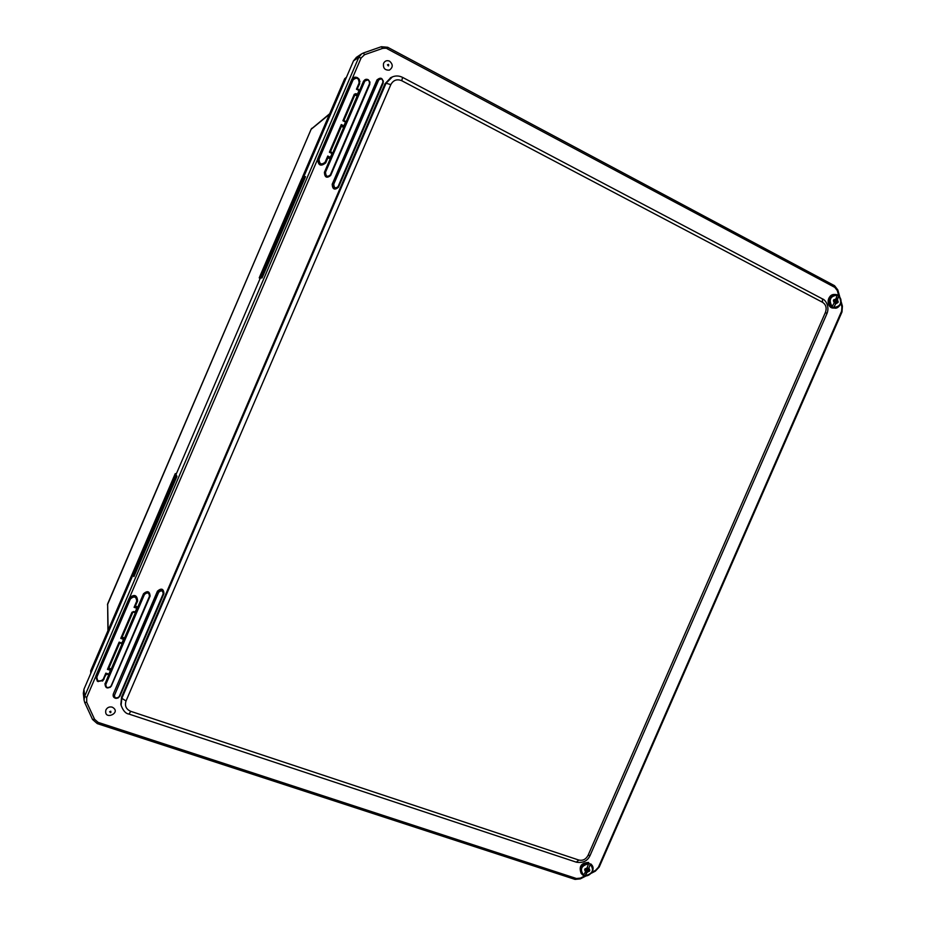 <?xml version="1.0" encoding="UTF-8"?>
<svg xmlns="http://www.w3.org/2000/svg" width="926" height="926" viewBox="0 0 926 926"><rect width="100%" height="100%" fill="white"/><g stroke="black" fill="none" stroke-linecap="round" stroke-linejoin="round"><path stroke-width="1.39" d="M133.263 573.368L133.031 572.164L175.234 473.776L176.09 474.39L133.448 573.784M303.265 177.954L304.666 178.637L302.814 178.105L303.404 178.66L302.814 178.105L260.275 278.194L259.28 277.881M329.413 114.338L311.148 129.27M329.656 113.759L311.194 129.154L107.694 603.752M302.536 178.151L302.385 177.445L302.501 178.174M584.943 875.811L580.452 878.114L576.447 878.519L98.144 722.384L94.568 719.27L86.72 702.255L86.697 697.521L84.683 696.248L83.919 689.314L133.263 574.294L133.946 576.597L176.947 476.358L175.998 474.644L260.333 278.031L262.081 277.904L305.522 176.646L303.716 176.901L346.428 77.321L353.5 60.861L358.767 57.377L84.683 696.248L84.058 700.033L84.717 702.51L92.554 719.49L97.299 723.611L575.069 879.399L580.347 878.867L586.135 875.88M356.498 57.285L353.5 60.861M83.919 689.314L83.34 693.331M133.263 574.294L133.101 572.511M90.806 670.737L90.736 673.433M839.697 296.598L837.798 289.919L834.558 285.706L387.681 47.272L381.35 46.717L363.386 52.99L361.534 53.94L358.767 57.377L361.071 58.025L364.566 54.703L382.554 48.418C385.494 48.071 387.091 48.21 387.334 48.835L834.835 287.396L837.289 290.579L838.725 295.637M591.274 873.253L595.337 871.169L599.226 867.002L842 311.923L842.417 306.182L841.121 301.633M86.697 697.521L95.459 677.103M129.756 597.166L317.352 159.909M352.158 78.803L361.071 58.025M840.843 303.115L841.908 306.865L841.595 311.205L598.416 867.257L595.464 870.417L592.027 872.176M120.889 704.373L121.572 697.07L385.008 83.757L390.76 77.668M392.404 76.87L386.061 83.236L390.83 84.613C393.342 80.076 396.988 78.779 401.757 80.712L822.566 302.304L822.392 298.866M385.008 83.757L386.061 83.236L121.85 698.331L121.098 705.334M383.584 63.304C384.961 60.803 386.975 60.097 389.603 61.174C393.156 64.461 393.075 67.436 389.383 70.121C384.811 70.353 382.878 68.084 383.584 63.304M105.923 709.918C107.3 707.429 109.395 706.503 112.196 707.14C122.521 712.638 103.272 721.204 105.923 709.918M121.792 643.674L119.489 642.818L122.313 643.651M122.672 643.292L123.737 638.604L123.505 639.334L124.628 638.732M119.674 642.933L109.106 667.553L107.451 669.394L108.944 669.081L108.573 668.271L119.141 642.135L121.885 643.095L123.505 639.334L120.762 638.373L122.139 637.181L124.258 637.921L123.737 638.604L121.619 637.864L132.557 612.387L131.955 612.283L133.714 611.53L134.918 612.537L135.798 612.167L137.06 607.583L136.828 608.301L137.916 607.757M119.141 642.135L107.451 669.394L110.807 670.401L108.944 669.081L109.106 667.553M109.476 668.364L110.97 668.873L108.724 674.66L105.83 673.156L105.934 674.429L109.187 674.163L111.34 669.683M108.805 674.649L105.101 683.747L109.21 674.174L105.83 673.156L103.214 679.256C99.418 682.462 97.288 681.744 96.836 677.114L97.577 681.27L102.879 680.679L105.934 674.429L107.011 674.116M106.131 674.498L102.346 681.108M98.26 681.617L97.276 681.142L95.748 676.142L129.246 598.057C134.282 593.867 137.071 594.874 137.638 601.078L135.196 606.217L135.566 607.039L136.064 606.403L135.705 605.581M136.064 606.403L137.557 606.935L137.06 607.583L134.085 607.317L136.828 608.301L134.918 612.537L135.613 612.676M135.08 612.699L133.437 612.005L132.719 612.537L133.599 612.167M132.719 612.537L122.139 637.181M96.836 677.114L130.381 598.925L129.744 598.578C134.282 594.805 136.805 595.707 137.303 601.31L134.085 607.317L136.712 601.205L137.638 601.078M343.407 127.325L341.393 126.306L341.509 125.508L344.379 126.225L343.523 126.526L343.916 127.36M344.264 127.012L345.687 121.503L346.011 122.406L357.864 94.857M341.393 126.306L330.675 151.285L329.401 152.2L330.756 152.234L330.42 151.332L341.277 124.547L343.882 125.867L345.525 122.047L342.921 120.727L345.919 121.491L343.673 120.473L354.762 94.626L354.276 94.255L355.978 93.653L355.607 94.325L357.887 94.753L359.195 90.019L359.519 90.933L363.744 81.152L364.786 81.164C367.715 78.849 369.3 79.671 369.532 83.641L369.891 82.426L368.212 79.798L364.613 81.106L325.385 172.491L364.786 81.164M341.277 124.547L329.401 152.2L332.515 153.855L330.675 151.285M331.01 152.188L332.434 152.894L330.026 157.976L332.77 153.797M329.934 158.728L328.51 158.022L327.769 156.019L327.746 157.582L328.603 157.27L330.443 158.751M330.79 158.415L330.883 157.663L327.769 156.019L325.107 162.212C321.391 165.187 319.366 164.191 319.042 159.214L318.359 158.971C318.741 164.909 321.16 166.113 325.605 162.548L327.746 157.582L327.654 158.334L328.51 158.022M327.654 158.334L325.697 162.895C320.755 166.83 318.081 165.511 317.653 158.925L351.649 79.682C352.956 77.321 354.878 76.638 357.413 77.657L358.999 79.023M359.369 79.59L359.624 83.838L357.448 88.375L357.992 89.324L357.668 88.41M357.992 89.324L359.404 90.053L356.441 89.209L359.045 90.563L357.031 95.054L357.401 95.934M356.904 95.899L355.48 95.158L355.607 94.325L354.762 94.626L354.635 95.471L355.48 95.158M354.635 95.471L343.905 120.461M359.971 81.5L357.586 77.819L359.901 81.291L357.448 88.375L356.441 89.209L359.103 83.004L359.624 83.838M586.829 869.19L587.755 868.09L587.339 869.468L588.45 869.977L586.991 870.104L586.355 871.297L586.494 869.827L585.359 869.317L586.829 869.19M587.744 871.1L585.186 875.788L587.408 870.729L589.04 870.961L589.399 870.127M584.734 869.537L586.019 870.255L585.521 871.736L584.63 869.757L585.105 868.692L586.748 868.947L588.623 863.495L590.313 864.062L588.438 869.502L590.313 864.062M585.915 870.197L585.047 869.908M588.959 868.31L589.48 870.151L588.438 869.502M588.982 868.264L589.827 870.255L589.353 871.32L588.103 870.915M587.2 872.338L589.005 871.216L587.223 872.304M585.186 875.788L583.496 875.232L585.521 871.736M835.321 300.8L836.236 299.746L835.773 301.043L836.838 301.876L835.553 301.737L834.835 303.01L834.939 301.401L833.921 300.73L835.321 300.8M835.819 302.536L837.486 302.825L835.784 303.763L833.562 307.687L836.467 302.397M836.317 302.547L835.761 303.809L837.486 302.825M833.805 300.881L834.731 301.714L834.199 302.929L833.4 300.684L833.886 299.596L835.09 300.232L833.794 299.793M837.139 301.309L838.308 301.945L836.525 300.904L838.782 295.764L837.023 300.915M837.961 301.749L837.579 299.665L837.961 301.749M834.28 299.793L835.97 298.866L835.09 300.232M835.97 298.866L837.197 294.919L838.782 295.764M838.308 301.945L837.521 302.848M837.44 302.814L837.833 301.934M833.562 307.687L831.976 306.842L834.199 302.929M302.814 178.105L301.853 178.579L259.477 278.228M261.456 277.95L260.912 277.707L303.404 178.66L304.434 179.169M135.138 573.831L134.062 573.437L176.357 475.281M133.506 573.807L134.93 574.328L133.251 573.553L133.043 572.036M176.09 474.39L175.674 473.591L176.472 473.545L175.222 473.684L133.008 572.337M260.079 277.742L259.245 277.812L301.772 178.672L302.964 177.954M108.145 630.201L107.636 603.891L107.925 630.699M303.716 176.901L302.385 177.445L344.785 78.617L346.428 77.321M302.559 177.908L305.499 176.704M90.655 671.084L132.916 572.546M149.456 596.286L149.595 596.309C149.248 592.374 147.477 591.737 144.294 594.388L144.456 594.469C147.454 591.969 149.121 592.571 149.456 596.286L110.981 686.259L150.105 596.078C149.665 591.216 147.489 590.429 143.553 593.705L137.8 607.097M137.476 608.324L143.715 593.786L144.294 594.388L105.796 684.545L144.456 594.469M110.831 686.235C107.821 688.77 106.143 688.203 105.796 684.545M105.633 684.453L106.594 687.624L110.402 687.127L111.398 685.865L110.113 687.381L106.594 687.624L105.633 684.453M110.865 670.32L122.51 643.188M124.165 639.334L135.821 612.179M143.553 593.705L143.715 593.786C147.465 590.661 149.549 591.425 149.954 596.055L111.398 685.865L150.105 596.078M135.381 612.734L124.512 638.072M122.093 643.709L111.224 669.023M104.951 683.654C105.402 688.458 107.613 689.199 111.548 685.877M106.976 687.821L106.235 687.474L106.976 687.821M117.683 698.204L119.882 696.19L163.983 593.52C163.555 588.658 161.39 587.871 157.466 591.147L113.308 693.991C112.671 696.491 113.666 697.961 116.294 698.424M376.986 79.914L332.191 184.251C332.515 189.379 334.599 190.397 338.441 187.307L383.179 83.155C382.889 77.958 380.829 76.87 376.986 79.914L378.722 79.96C381.327 77.888 382.727 78.629 382.924 82.159L383.26 81.257L381.686 78.687L378.537 79.902L333.649 184.448L378.722 79.96M330.223 158.797L324.401 172.352C324.737 177.503 326.832 178.533 330.686 175.442L369.798 84.347C369.497 79.127 367.425 78.05 363.571 81.094L359.647 90.25M357.193 95.968L346.15 121.688M343.696 127.394L332.677 153.091M163.161 593.855L163.3 593.879C162.999 590.348 161.413 589.781 158.566 592.154L158.728 592.246C161.402 590.012 162.872 590.557 163.161 593.855L119.095 696.815L163.983 593.52M113.308 693.991L157.628 591.228L158.566 592.154L114.477 695.299L158.728 592.246M118.945 696.792C116.271 699.049 114.789 698.551 114.477 695.299M114.315 695.206L115.148 698.019L118.667 697.498L119.732 696.178L118.528 697.637L115.148 698.019L114.315 695.206M157.466 591.147L157.628 591.228C161.367 588.114 163.427 588.867 163.833 593.485L119.882 696.19M115.345 698.146L114.546 697.764L115.345 698.146M369.532 83.641L330.35 174.91L369.798 84.347M324.401 172.352L325.385 172.491C325.651 176.658 327.353 177.491 330.478 174.991L330.57 175.361C326.89 178.313 324.887 177.329 324.575 172.421L330.871 157.756M330.35 174.91C327.41 177.271 325.813 176.484 325.558 172.549M332.55 153.843L344.368 126.318M363.571 81.094L363.744 81.152C364.705 79.404 366.129 78.895 367.992 79.613L369.891 82.426L369.682 84.243L330.686 175.442M369.729 81.569L369.96 82.703L369.729 81.569M382.924 82.159L338.071 186.601L383.179 83.155M332.191 184.251L333.649 184.448C333.881 188.186 335.397 188.927 338.198 186.682L338.326 187.226C334.656 190.177 332.665 189.205 332.365 184.309L377.16 79.972L381.28 78.386L383.26 81.257L383.063 83.051L338.441 187.307M338.071 186.601C335.455 188.696 334.043 188.001 333.823 184.517M383.214 80.736L383.341 81.754L383.214 80.736M387.681 47.272L387.334 48.835M834.835 287.396L834.558 285.706M381.35 46.717L382.554 48.418M837.289 290.579L837.798 289.919M363.386 52.99L364.566 54.703M841.908 306.865L842.417 306.182M841.595 311.205L842 311.923M598.416 867.257L599.226 867.002M84.717 702.51L86.72 702.255M595.464 870.417L595.337 871.169M92.554 719.49L94.568 719.27M580.452 878.114L580.347 878.867M97.299 723.611L98.144 722.384M576.447 878.519L575.069 879.399M402.579 77.379L401.757 80.712M822.566 302.304C825.969 304.608 826.93 307.953 825.448 312.328L826.93 313.659M121.572 697.07L121.85 698.331L126.04 700.947L390.83 84.613M825.448 312.328L588.091 855.323L590.105 855.404M128.992 714.062L130.751 711.33C126.086 709.258 124.524 705.797 126.04 700.947M588.091 855.323C585.915 859.328 582.824 860.914 578.819 860.057L576.308 862.164M578.819 860.057L130.751 711.33M388.561 64.392C388.816 66.29 388.445 66.417 387.45 64.785L388.561 64.392M110.773 711.226C111.097 712.939 110.703 713.113 109.615 711.735L110.773 711.226M103.214 679.256L104.198 678.99M135.96 612.317L133.714 611.53M120.762 638.373L131.955 612.283M129.246 598.057L129.744 598.578L96.2 676.756L95.748 676.142M130.381 598.925C134.177 595.765 136.284 596.518 136.712 601.205M325.107 162.212L325.697 162.895M357.749 95.586L357.887 94.753L355.978 93.653M342.921 120.727L354.276 94.255M319.042 159.214L353.084 79.879L352.389 79.648L318.359 158.971L317.653 158.925M357.413 77.657L357.586 77.819C355.306 76.904 353.57 77.506 352.389 79.648L351.649 79.682M353.084 79.879C356.799 76.951 358.802 77.992 359.103 83.004M586.447 869.803L585.834 868.982M586.991 870.104L585.961 869.028M587.142 870.023L586.517 869.213M588.172 870.371L587.559 869.549M588.311 870.29L587.628 869.572M585.012 869.896L585.51 871.783M583.646 875.082C579.549 869.41 581.192 865.648 588.589 863.761M587.292 867.697L585.475 868.831M585.51 868.843L587.269 867.743M588.485 863.148C581.632 864.294 579.41 867.94 581.829 874.075C586.54 879.989 596.853 870.162 591.598 864.78L588.485 863.148M590.279 864.328C594.353 869.989 592.709 873.762 585.336 875.637M588.658 862.534L588.577 862.476C581.204 862.8 578.704 866.377 581.088 873.218C578.785 866.447 581.308 862.882 588.658 862.534M835.171 300.857L834.037 300.927M836.838 301.876L835.692 301.807M836.791 301.714L835.657 301.783M835.819 301.205L834.685 301.274M833.759 300.869L834.176 302.964M832.15 306.633C828.446 299.955 830.124 296.123 837.173 295.139M835.993 298.82L834.233 299.781M836.977 294.734L835.507 294.491C827.983 294.074 827.126 308.196 834.662 308.08C841.653 305.337 842.706 301.008 837.856 295.093L836.977 294.734M838.759 295.973C842.452 302.652 840.773 306.483 833.736 307.467M833.55 308.045C826.015 308.161 826.883 294.051 834.395 294.48C825.205 295.788 827.161 308.636 833.55 308.045L834.662 308.08C839.095 309.377 845.172 299.7 837.035 294.746L834.395 294.48M311.865 128.251L311.159 129.189M107.451 604.794L311.148 129.212M346.463 77.252L344.692 78.733M302.316 177.503L344.669 78.768M90.69 670.875L132.927 572.43M83.305 693.042L84.058 700.033M356.232 57.47L361.534 53.928M390.274 77.923L391.351 77.367C395.066 75.504 398.828 75.504 402.613 77.402L822.508 298.936C825.066 299.515 830.02 306.159 826.964 313.578L590.07 855.508C587.593 860.96 583.056 863.194 576.447 862.21L129.038 714.085C125.716 713.691 123.065 710.728 121.063 705.184M120.797 703.887L121.063 705.172M119.489 642.818L121.827 643.686M106.791 674.07L108.527 674.579M97.276 681.142L103.145 680.494M586.494 869.827L585.88 869.005M581.088 873.218L581.829 874.075C586.679 880.059 596.923 870.313 591.598 864.78L590.834 863.946"/></g></svg>
